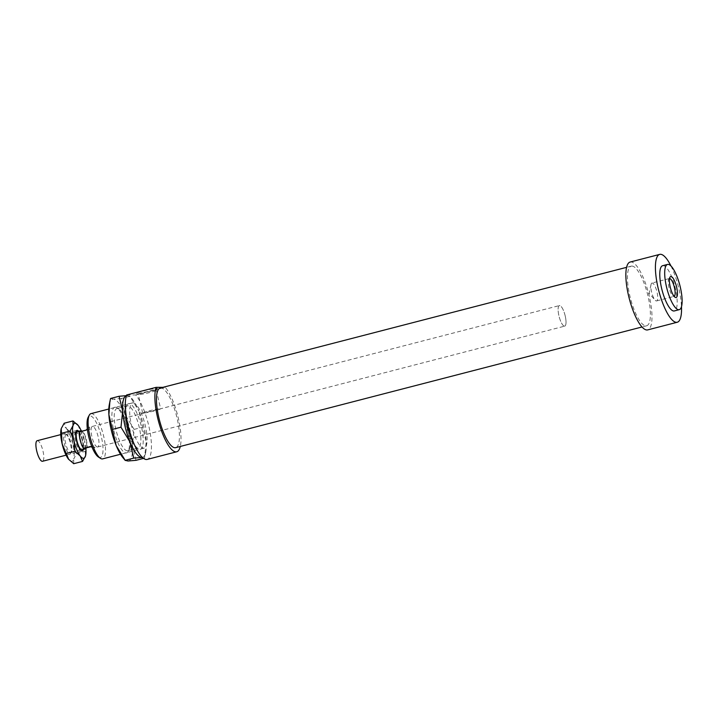 <?xml version="1.0" encoding="UTF-8"?>
<svg xmlns="http://www.w3.org/2000/svg" width="718" height="718" viewBox="0 0 718 718"><rect width="100%" height="100%" fill="white"/><g stroke="black" fill="none" stroke-linecap="round" stroke-linejoin="round"><path stroke-width="0.54" stroke-dasharray="3.59 2.69" d="M78.711 431.285A10.617 3.034 -104.5 0 1 82.651 440.152A10.617 3.034 -104.5 0 1 83.396 449.378M37.192 440.708A10.617 3.034 -104.5 0 1 42.847 450.455A10.617 3.034 -104.5 0 1 42.515 461.27M82.04 431.159A9.343 2.666 -104.5 0 1 82.229 431.339A9.343 2.666 -104.5 0 1 85.837 439.299A9.343 2.666 -104.5 0 1 86.384 447.808M84.185 448.203A9.343 2.666 -104.5 0 1 80.578 440.251A9.343 2.666 -104.5 0 1 80.03 431.733A9.343 2.666 -104.5 0 1 80.057 431.671M77.32 431.644A9.343 2.666 -104.5 0 1 82.292 440.215A9.343 2.666 -104.5 0 1 82.005 449.737M565.057 315.319A10.617 3.034 -104.5 0 1 564.725 326.134A10.617 3.034 -104.5 0 1 559.08 316.396A10.617 3.034 -104.5 0 1 559.403 305.572A10.617 3.034 -104.5 0 1 565.057 315.319M92.066 447.215L94.731 447.763L93.977 445.896L90.8 446.722M79.339 431.859L82.92 431.213A10.617 3.034 -104.5 0 1 86.196 439.236A10.617 3.034 -104.5 0 1 87.075 447.682M82.92 431.213L89.822 429.427L89.409 427.201L87.327 428.825M89.822 429.427L86.232 430.073M90.387 446.542L93.977 445.896M126.619 394.981L135.729 394.981A35.047 9.998 -104.5 0 1 150.035 431.994A35.047 9.998 -104.5 0 1 147.163 459.421M135.729 394.981L165.284 387.334A35.047 9.998 -104.5 0 1 177.777 415.919A35.047 9.998 -104.5 0 1 180.281 446.461M631.849 266.073A30.793 8.787 -104.5 0 1 647.708 294.865A30.793 8.787 -104.5 0 1 646.631 325.784A30.793 8.787 -104.5 0 1 645.985 325.864A30.793 8.787 -104.5 0 1 630.135 297.072A30.793 8.787 -104.5 0 1 631.203 266.154A30.793 8.787 -104.5 0 1 631.849 266.073M160.231 388.034A30.793 8.787 -104.5 0 1 160.877 387.953A30.793 8.787 -104.5 0 1 176.736 416.745A30.793 8.787 -104.5 0 1 175.659 447.655M670.971 265.974A35.047 9.998 -104.5 0 1 681.49 306.649M630.144 262.043A35.047 9.998 -104.5 0 1 630.88 261.944A35.047 9.998 -104.5 0 1 648.919 294.712A35.047 9.998 -104.5 0 1 647.699 329.894M662.624 265.705A23.362 6.668 -104.5 0 1 663.118 265.642A23.362 6.668 -104.5 0 1 675.144 287.487A23.362 6.668 -104.5 0 1 674.337 310.939M97.468 447.018A10.617 3.034 -104.5 0 1 92.003 437.091A10.617 3.034 -104.5 0 1 92.371 426.429A10.617 3.034 -104.5 0 1 92.595 426.402A10.617 3.034 -104.5 0 1 98.061 436.329A10.617 3.034 -104.5 0 1 97.693 446.991A10.617 3.034 -104.5 0 1 97.468 447.018M564.501 326.16A10.617 3.034 -104.5 0 1 559.035 316.234A10.617 3.034 -104.5 0 1 559.403 305.572A10.617 3.034 -104.5 0 1 559.627 305.545A10.617 3.034 -104.5 0 1 565.093 315.48A10.617 3.034 -104.5 0 1 564.725 326.134A10.617 3.034 -104.5 0 1 564.501 326.16M144.587 392.45A9.235 0.655 -13.3 0 1 156.291 390.323A9.235 0.655 -13.3 0 1 156.282 390.368A9.235 0.655 -13.3 0 1 150.017 392.45A9.235 0.655 -13.3 0 1 138.341 394.613A9.235 0.655 -13.3 0 1 138.314 394.568A9.235 0.655 -13.3 0 1 144.587 392.45M148.949 410.902A9.235 0.655 -13.3 0 1 160.653 408.775A9.235 0.655 -13.3 0 1 154.379 410.902A9.235 0.655 -13.3 0 1 142.676 413.021A9.235 0.655 -13.3 0 1 148.949 410.902M150.125 390.897A10.833 0.763 166.7 0 0 157.466 388.465A10.833 0.763 166.7 0 0 143.753 390.897A10.833 0.763 166.7 0 0 136.438 393.437A10.833 0.763 166.7 0 0 150.125 390.897M669.526 278.521A9.235 2.639 75.5 0 0 669.391 278.539A9.235 2.639 75.5 0 0 668.808 279.015A9.235 2.639 75.5 0 0 669.149 288.142A9.235 2.639 75.5 0 0 673.278 296.292A9.235 2.639 75.5 0 0 673.825 296.453A9.235 2.639 75.5 0 0 674.022 296.426A9.235 2.639 75.5 0 0 674.148 296.381M652.168 283.018A9.235 2.639 75.5 0 0 651.98 283.045A9.235 2.639 75.5 0 0 651.02 284.552A9.235 2.639 75.5 0 0 651.738 292.648A9.235 2.639 75.5 0 0 655.031 300.088A9.235 2.639 75.5 0 0 656.414 300.959A9.235 2.639 75.5 0 0 656.602 300.932A9.235 2.639 75.5 0 0 656.925 291.661A9.235 2.639 75.5 0 0 652.168 283.018M133.027 402.816A23.362 6.668 -104.5 0 1 145.054 424.661A23.362 6.668 -104.5 0 1 144.237 448.113A23.362 6.668 -104.5 0 1 143.744 448.176A23.362 6.668 -104.5 0 1 131.717 426.33A23.362 6.668 -104.5 0 1 132.534 402.879A23.362 6.668 -104.5 0 1 133.027 402.816M90.953 413.64A23.362 6.668 -104.5 0 1 91.446 413.577A23.362 6.668 -104.5 0 1 103.473 435.422A23.362 6.668 -104.5 0 1 102.656 458.874M98.393 456.998A21.45 6.121 75.5 0 0 99.955 457.537A21.45 6.121 75.5 0 0 101.337 436.715A21.45 6.121 75.5 0 0 90.109 415.893A21.45 6.121 75.5 0 0 88.135 417.346M165.284 387.334L162.932 387.334M127.777 405.814A21.773 6.211 75.5 0 0 127.31 405.867A21.773 6.211 75.5 0 0 125.767 407.294A21.773 6.211 75.5 0 0 126.754 428.502A21.773 6.211 75.5 0 0 136.187 447.529A21.773 6.211 75.5 0 0 137.766 448.077A21.773 6.211 75.5 0 0 138.224 448.023A21.773 6.211 75.5 0 0 138.978 426.169A21.773 6.211 75.5 0 0 127.777 405.814M127.319 450.778A21.773 6.211 -104.5 0 1 116.11 430.432A21.773 6.211 -104.5 0 1 116.872 408.578A21.773 6.211 -104.5 0 1 117.33 408.515A21.773 6.211 -104.5 0 1 118.91 409.063A21.773 6.211 -104.5 0 1 128.343 428.09A21.773 6.211 -104.5 0 1 129.321 449.306A21.773 6.211 -104.5 0 1 127.777 450.724A21.773 6.211 -104.5 0 1 127.319 450.778M125.668 411.324A23.577 6.731 -104.5 0 1 126.862 405.23A23.577 6.731 -104.5 0 1 129.034 403.624A23.577 6.731 -104.5 0 1 141.374 426.51A23.577 6.731 -104.5 0 1 139.857 449.396A23.577 6.731 -104.5 0 1 138.143 448.804A23.577 6.731 -104.5 0 1 134.131 444.047M115.239 407.196A23.577 6.731 75.5 0 0 113.713 430.082A23.577 6.731 75.5 0 0 126.063 452.968A23.577 6.731 75.5 0 0 128.226 451.371A23.577 6.731 75.5 0 0 127.167 428.395A23.577 6.731 75.5 0 0 116.953 407.797A23.577 6.731 75.5 0 0 115.239 407.196M142.326 457.375A31.861 9.092 75.5 0 0 145.826 451.757A31.861 9.092 75.5 0 0 146.212 441.974A31.861 9.092 75.5 0 0 143.806 426.519A31.861 9.092 75.5 0 0 138.897 411.055L146.212 441.974L144.524 458.12L141.751 457.438M136.007 460.328L132.417 445.546L134.104 429.4L125.103 414.618A31.861 9.092 -104.5 0 1 130.021 430.082A31.861 9.092 -104.5 0 1 132.417 445.546A31.861 9.092 -104.5 0 1 127.957 461.01A31.861 9.092 -104.5 0 1 122.949 457.68M121.387 398.472L113.336 399.154A31.861 9.092 -104.5 0 1 125.103 414.618L121.387 398.472L129.904 396.273L138.897 411.055A31.861 9.092 75.5 0 0 132.148 398.912A31.861 9.092 75.5 0 0 127.131 395.591A31.861 9.092 75.5 0 0 126.368 395.699M109.271 404.835A31.861 9.092 -104.5 0 1 113.336 399.154L110.572 398.472M126.404 395.6L129.814 396.121L132.148 398.912M143.528 458.38L144.524 458.12M134.104 429.4L142.622 427.201M73.721 463.702L73.685 459.026A18.049 5.152 -104.5 0 1 71.585 461.378A18.049 5.152 -104.5 0 1 68.748 459.502M61.003 429.508A18.049 5.152 -104.5 0 1 61.201 428.673A18.049 5.152 -104.5 0 1 63.301 426.33A18.049 5.152 -104.5 0 1 66.505 428.673L64.153 423.225M77.957 425.146L84.571 440.789A18.049 5.152 75.5 0 0 81.224 430.719M81.646 450.841A10.357 2.953 -104.5 0 1 81.035 450.662A10.357 2.953 -104.5 0 1 76.404 441.534A10.357 2.953 -104.5 0 1 76.018 431.303A10.357 2.953 -104.5 0 1 76.889 430.737A10.357 2.953 -104.5 0 1 82.31 440.789A10.357 2.953 -104.5 0 1 81.646 450.841M76 432.065A9.289 2.657 75.5 0 0 75.803 432.092A9.289 2.657 75.5 0 0 75.219 432.568A9.289 2.657 75.5 0 0 75.561 441.749A9.289 2.657 75.5 0 0 79.716 449.944A9.289 2.657 75.5 0 0 80.263 450.105A9.289 2.657 75.5 0 0 80.461 450.078A9.289 2.657 75.5 0 0 80.784 440.753A9.289 2.657 75.5 0 0 76 432.065M66.298 434.578A9.289 2.657 75.5 0 0 66.101 434.605A9.289 2.657 75.5 0 0 65.778 443.93A9.289 2.657 75.5 0 0 70.561 452.618A9.289 2.657 75.5 0 0 70.759 452.591A9.289 2.657 75.5 0 0 71.414 451.99A9.289 2.657 75.5 0 0 70.992 442.934A9.289 2.657 75.5 0 0 66.971 434.812A9.289 2.657 75.5 0 0 66.298 434.578M65.069 433.798A10.357 2.953 -104.5 0 1 65.823 434.058A10.357 2.953 -104.5 0 1 70.301 443.114A10.357 2.953 -104.5 0 1 70.768 453.202A10.357 2.953 -104.5 0 1 69.817 453.902A10.357 2.953 -104.5 0 1 64.396 443.85A10.357 2.953 -104.5 0 1 65.069 433.798M66.505 428.673A18.049 5.152 -104.5 0 1 72.751 443.85A18.049 5.152 -104.5 0 1 73.685 459.026L76.638 453.588L72.751 443.85L71.854 433.349L66.505 428.673M85.873 448.651A18.049 5.152 75.5 0 0 84.571 440.789L85.505 455.966M76.638 453.588L85.469 451.299M71.854 433.349L80.685 431.06M82.319 450.967L66.065 455.176M97.693 446.991L564.725 326.134L94.731 447.763M92.371 426.429L559.403 305.572L89.409 427.201M76.997 430.405L60.752 434.614M646.631 325.784L642.018 326.977M156.291 390.323L160.653 408.775M157.466 388.465L156.282 390.368M669.391 278.539L651.98 283.045M675.252 297.369L673.278 296.292M670.011 277.112L668.808 279.015M144.237 448.113L120.516 454.252M132.534 402.879L108.813 409.018M651.02 284.552L649.144 293.321L655.031 300.088M656.602 300.932L674.022 296.426M138.341 394.613L136.438 393.437M142.676 413.021L138.314 394.568M631.203 266.154L626.581 267.347M127.31 405.867L116.872 408.578M138.143 448.804L136.187 447.529M126.862 405.23L125.767 407.294M145.826 451.757L145.251 454.754M118.91 409.063L116.953 407.797M129.321 449.306L128.226 451.371M127.777 450.724L138.224 448.023M81.035 450.662L79.716 449.944M76.018 431.303L75.219 432.568M75.803 432.092L66.101 434.605M66.971 434.812L65.823 434.058M71.414 451.99L70.768 453.202M70.759 452.591L80.461 450.078"/><path stroke-width="1.08" d="M83.396 449.378A10.617 3.034 -104.5 0 1 82.319 450.967A10.617 3.034 -104.5 0 1 76.673 441.229A10.617 3.034 -104.5 0 1 76.997 430.405A10.617 3.034 -104.5 0 1 78.711 431.285M66.065 455.176L42.515 461.27A10.617 3.034 -104.5 0 1 36.86 451.532A10.617 3.034 -104.5 0 1 37.192 440.708L60.752 434.614M90.8 446.722L86.384 447.808A9.343 2.666 -104.5 0 1 85.55 448.822A9.343 2.666 -104.5 0 1 84.185 448.203L83.494 448.328A10.617 3.034 -104.5 0 1 80.219 440.313A10.617 3.034 -104.5 0 1 79.339 431.859L86.232 430.073L87.327 428.825M85.55 448.822L82.005 449.737A9.343 2.666 -104.5 0 1 77.032 441.166A9.343 2.666 -104.5 0 1 77.32 431.644L80.865 430.728A9.343 2.666 -104.5 0 1 82.04 431.159M83.494 448.328L90.387 446.542L92.066 447.215M80.057 431.671A9.343 2.666 -104.5 0 1 80.865 430.728M86.384 447.808L84.185 448.203M180.281 446.461A35.047 9.998 -104.5 0 1 176.727 451.775L147.163 459.421A35.047 9.998 -104.5 0 1 146.427 459.511A35.047 9.998 -104.5 0 1 130.173 433.214A35.047 9.998 -104.5 0 1 126.619 394.981L156.174 387.334L162.932 387.334M176.727 451.775A35.047 9.998 -104.5 0 1 175.982 451.864A35.047 9.998 -104.5 0 1 159.737 425.568A35.047 9.998 -104.5 0 1 156.174 387.334M642.018 326.977L175.659 447.655A30.793 8.787 -104.5 0 1 175.012 447.736A30.793 8.787 -104.5 0 1 159.154 418.944A30.793 8.787 -104.5 0 1 160.231 388.034L626.581 267.347M681.49 306.649A35.047 9.998 -104.5 0 1 677.262 322.247A35.047 9.998 -104.5 0 1 676.518 322.337A35.047 9.998 -104.5 0 1 658.478 289.569A35.047 9.998 -104.5 0 1 659.698 254.396A35.047 9.998 -104.5 0 1 660.434 254.298A35.047 9.998 -104.5 0 1 670.971 265.974M677.262 322.247L647.699 329.894A35.047 9.998 -104.5 0 1 646.963 329.984A35.047 9.998 -104.5 0 1 628.923 297.225A35.047 9.998 -104.5 0 1 630.144 262.043L659.698 254.396M668.045 264.368A23.362 6.668 -104.5 0 1 680.072 286.204A23.362 6.668 -104.5 0 1 679.255 309.664A23.362 6.668 -104.5 0 1 678.77 309.727A23.362 6.668 -104.5 0 1 666.735 287.882A23.362 6.668 -104.5 0 1 667.552 264.43A23.362 6.668 -104.5 0 1 668.045 264.368M679.255 309.664L674.337 310.939A23.362 6.668 -104.5 0 1 673.843 311.002A23.362 6.668 -104.5 0 1 661.816 289.157A23.362 6.668 -104.5 0 1 662.624 265.705L667.552 264.43M674.148 296.381A9.235 2.639 75.5 0 0 674.283 286.922A9.235 2.639 75.5 0 0 669.589 278.512A9.235 2.639 75.5 0 0 669.526 278.521M675.889 297.557A10.833 3.087 -104.5 0 1 675.252 297.369A10.833 3.087 -104.5 0 1 670.415 287.819A10.833 3.087 -104.5 0 1 670.011 277.112A10.833 3.087 -104.5 0 1 670.917 276.529A10.833 3.087 -104.5 0 1 676.589 287.047A10.833 3.087 -104.5 0 1 675.889 297.557M120.516 454.252L102.656 458.874A23.362 6.668 -104.5 0 1 102.162 458.937A23.362 6.668 -104.5 0 1 100.466 458.344A23.362 6.668 -104.5 0 1 90.351 437.926A23.362 6.668 -104.5 0 1 89.292 415.157A23.362 6.668 -104.5 0 1 90.953 413.64L108.813 409.018M89.292 415.157L88.135 417.346A21.45 6.121 75.5 0 0 89.104 438.249A21.45 6.121 75.5 0 0 98.393 456.998L100.466 458.344M134.131 444.047A23.577 6.731 -104.5 0 1 125.668 411.324M142.406 457.456L133.71 458.12L129.985 441.974L120.983 427.192L122.679 411.046A31.861 9.092 75.5 0 0 125.076 426.51A31.861 9.092 75.5 0 0 129.985 441.974A31.861 9.092 75.5 0 0 141.751 457.438A31.861 9.092 75.5 0 0 142.326 457.375M116.19 445.546A31.861 9.092 -104.5 0 1 111.281 430.082A31.861 9.092 -104.5 0 1 108.885 414.618A31.861 9.092 -104.5 0 1 109.271 404.835L109.845 401.847L108.885 414.618L116.19 445.546L125.282 460.48L122.949 457.68A31.861 9.092 -104.5 0 1 116.19 445.546M133.71 458.12L125.192 460.328L127.957 461.01L136.007 460.328L143.528 458.38M126.368 395.699A31.861 9.092 75.5 0 0 122.679 411.046L119.08 396.273L110.572 398.472L109.845 401.847M119.08 396.273L127.131 395.591M112.475 429.4L120.983 427.192M78.334 425.612A18.049 5.152 75.5 0 0 77.966 425.155A18.049 5.152 75.5 0 0 75.121 423.27A18.049 5.152 75.5 0 0 73.021 425.612A18.049 5.152 75.5 0 0 73.954 440.789A18.049 5.152 75.5 0 0 80.201 455.966A18.049 5.152 75.5 0 0 83.405 458.317A18.049 5.152 75.5 0 0 85.505 455.966L82.552 461.414L80.201 455.966L74.852 451.299L73.954 440.789L70.068 431.06L73.021 425.612L72.985 420.945L78.334 425.612A18.049 5.152 75.5 0 1 81.224 430.719M72.985 420.945L64.153 423.225L61.201 428.673L62.134 443.85L68.757 459.511A18.049 5.152 -104.5 0 1 68.74 459.493A18.049 5.152 -104.5 0 1 68.372 459.026A18.049 5.152 -104.5 0 1 62.134 443.85A18.049 5.152 -104.5 0 1 60.994 429.543A18.049 5.152 -104.5 0 1 61.003 429.508M85.702 455.14L85.505 455.966A18.049 5.152 75.5 0 0 85.711 455.095A18.049 5.152 75.5 0 0 85.873 448.651M61.201 428.673L60.994 429.543M68.372 459.026L73.721 463.702L82.552 461.414M61.236 433.349L70.068 431.06M66.02 453.579L74.852 451.299"/></g></svg>
